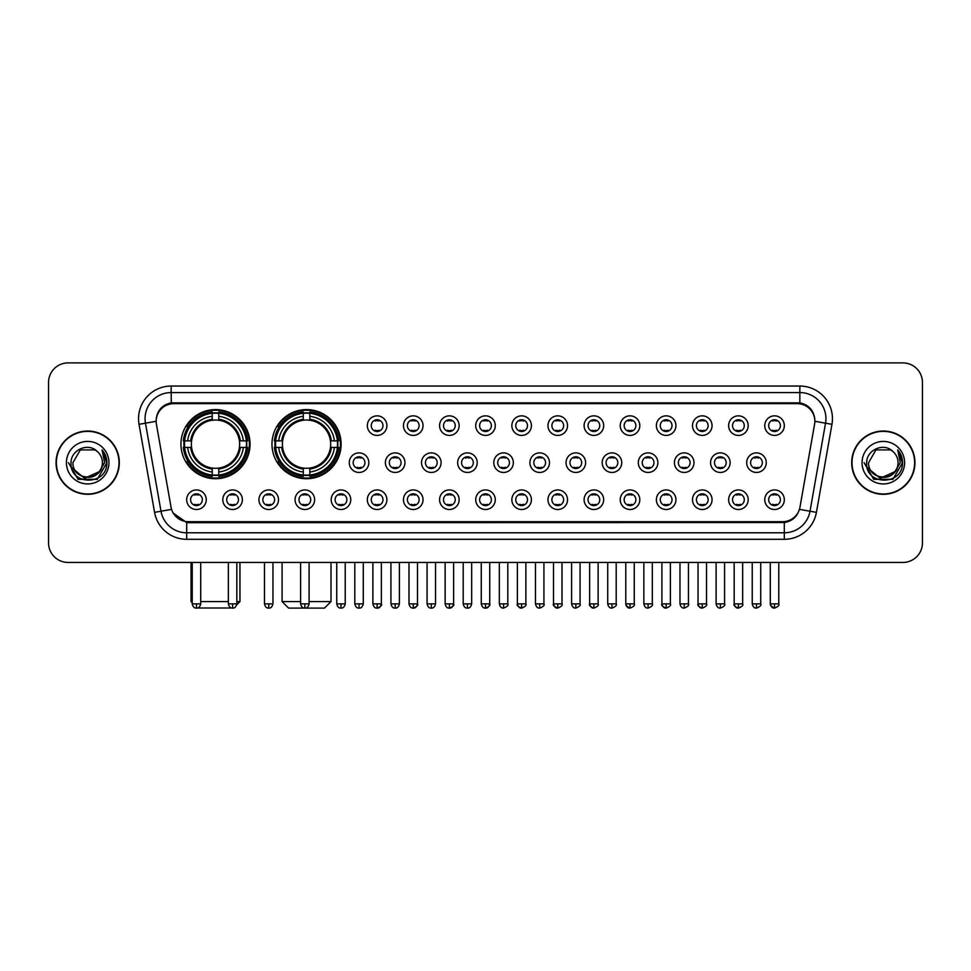 <?xml version="1.0" encoding="UTF-8"?>
<svg xmlns="http://www.w3.org/2000/svg" width="971" height="971" viewBox="0 0 971 971"><rect width="100%" height="100%" fill="white"/><g stroke="black" fill="none" stroke-linecap="round" stroke-linejoin="round"><path stroke-width="1.46" d="M271.977 444.148A34.568 34.568 0 0 0 306.545 478.715A34.568 34.568 0 0 0 341.112 444.148A34.568 34.568 0 0 0 306.545 409.592A34.568 34.568 0 0 0 271.977 444.148M180.934 444.148A34.568 34.568 0 0 0 215.501 478.715A34.568 34.568 0 0 0 250.069 444.148A34.568 34.568 0 0 0 215.501 409.592A34.568 34.568 0 0 0 180.934 444.148M242.374 499.713A9.783 9.783 0 0 1 232.591 509.496A9.783 9.783 0 0 1 222.808 499.713A9.783 9.783 0 0 1 232.591 489.93A9.783 9.783 0 0 1 242.374 499.713M226.716 499.713A5.875 5.875 0 0 0 232.591 505.588A5.875 5.875 0 0 0 238.465 499.713A5.875 5.875 0 0 0 232.591 493.851A5.875 5.875 0 0 0 226.716 499.713M278.507 499.713A9.783 9.783 0 0 1 268.724 509.496A9.783 9.783 0 0 1 258.941 499.713A9.783 9.783 0 0 1 268.724 489.93A9.783 9.783 0 0 1 278.507 499.713M262.85 499.713A5.875 5.875 0 0 0 268.724 505.588A5.875 5.875 0 0 0 274.587 499.713A5.875 5.875 0 0 0 268.724 493.851A5.875 5.875 0 0 0 262.85 499.713M314.628 499.713A9.783 9.783 0 0 1 304.845 509.496A9.783 9.783 0 0 1 295.063 499.713A9.783 9.783 0 0 1 304.845 489.93A9.783 9.783 0 0 1 314.628 499.713M298.983 499.713A5.875 5.875 0 0 0 304.845 505.588A5.875 5.875 0 0 0 310.72 499.713A5.875 5.875 0 0 0 304.845 493.851A5.875 5.875 0 0 0 298.983 499.713M350.762 499.713A9.783 9.783 0 0 1 340.979 509.496A9.783 9.783 0 0 1 331.196 499.713A9.783 9.783 0 0 1 340.979 489.93A9.783 9.783 0 0 1 350.762 499.713M335.116 499.713A5.875 5.875 0 0 0 340.979 505.588A5.875 5.875 0 0 0 346.853 499.713A5.875 5.875 0 0 0 340.979 493.851A5.875 5.875 0 0 0 335.116 499.713M386.895 499.713A9.783 9.783 0 0 1 377.112 509.496A9.783 9.783 0 0 1 367.329 499.713A9.783 9.783 0 0 1 377.112 489.93A9.783 9.783 0 0 1 386.895 499.713M371.238 499.713A5.875 5.875 0 0 0 377.112 505.588A5.875 5.875 0 0 0 382.975 499.713A5.875 5.875 0 0 0 377.112 493.851A5.875 5.875 0 0 0 371.238 499.713M423.028 499.713A9.783 9.783 0 0 1 413.245 509.496A9.783 9.783 0 0 1 403.463 499.713A9.783 9.783 0 0 1 413.245 489.93A9.783 9.783 0 0 1 423.028 499.713M407.371 499.713A5.875 5.875 0 0 0 413.245 505.588A5.875 5.875 0 0 0 419.108 499.713A5.875 5.875 0 0 0 413.245 493.851A5.875 5.875 0 0 0 407.371 499.713M459.149 499.713A9.783 9.783 0 0 1 449.367 509.496A9.783 9.783 0 0 1 439.584 499.713A9.783 9.783 0 0 1 449.367 489.93A9.783 9.783 0 0 1 459.149 499.713M443.504 499.713A5.875 5.875 0 0 0 449.367 505.588A5.875 5.875 0 0 0 455.241 499.713A5.875 5.875 0 0 0 449.367 493.851A5.875 5.875 0 0 0 443.504 499.713M495.283 499.713A9.783 9.783 0 0 1 485.5 509.496A9.783 9.783 0 0 1 475.717 499.713A9.783 9.783 0 0 1 485.5 489.93A9.783 9.783 0 0 1 495.283 499.713M479.625 499.713A5.875 5.875 0 0 0 485.5 505.588A5.875 5.875 0 0 0 491.375 499.713A5.875 5.875 0 0 0 485.5 493.851A5.875 5.875 0 0 0 479.625 499.713M531.416 499.713A9.783 9.783 0 0 1 521.633 509.496A9.783 9.783 0 0 1 511.851 499.713A9.783 9.783 0 0 1 521.633 489.93A9.783 9.783 0 0 1 531.416 499.713M515.759 499.713A5.875 5.875 0 0 0 521.633 505.588A5.875 5.875 0 0 0 527.496 499.713A5.875 5.875 0 0 0 521.633 493.851A5.875 5.875 0 0 0 515.759 499.713M567.537 499.713A9.783 9.783 0 0 1 557.755 509.496A9.783 9.783 0 0 1 547.972 499.713A9.783 9.783 0 0 1 557.755 489.93A9.783 9.783 0 0 1 567.537 499.713M551.892 499.713A5.875 5.875 0 0 0 557.755 505.588A5.875 5.875 0 0 0 563.629 499.713A5.875 5.875 0 0 0 557.755 493.851A5.875 5.875 0 0 0 551.892 499.713M603.671 499.713A9.783 9.783 0 0 1 593.888 509.496A9.783 9.783 0 0 1 584.105 499.713A9.783 9.783 0 0 1 593.888 489.93A9.783 9.783 0 0 1 603.671 499.713M588.025 499.713A5.875 5.875 0 0 0 593.888 505.588A5.875 5.875 0 0 0 599.762 499.713A5.875 5.875 0 0 0 593.888 493.851A5.875 5.875 0 0 0 588.025 499.713M639.804 499.713A9.783 9.783 0 0 1 630.021 509.496A9.783 9.783 0 0 1 620.238 499.713A9.783 9.783 0 0 1 630.021 489.93A9.783 9.783 0 0 1 639.804 499.713M624.147 499.713A5.875 5.875 0 0 0 630.021 505.588A5.875 5.875 0 0 0 635.884 499.713A5.875 5.875 0 0 0 630.021 493.851A5.875 5.875 0 0 0 624.147 499.713M675.937 499.713A9.783 9.783 0 0 1 666.155 509.496A9.783 9.783 0 0 1 656.372 499.713A9.783 9.783 0 0 1 666.155 489.93A9.783 9.783 0 0 1 675.937 499.713M660.28 499.713A5.875 5.875 0 0 0 666.155 505.588A5.875 5.875 0 0 0 672.017 499.713A5.875 5.875 0 0 0 666.155 493.851A5.875 5.875 0 0 0 660.28 499.713M712.059 499.713A9.783 9.783 0 0 1 702.276 509.496A9.783 9.783 0 0 1 692.493 499.713A9.783 9.783 0 0 1 702.276 489.93A9.783 9.783 0 0 1 712.059 499.713M696.413 499.713A5.875 5.875 0 0 0 702.276 505.588A5.875 5.875 0 0 0 708.15 499.713A5.875 5.875 0 0 0 702.276 493.851A5.875 5.875 0 0 0 696.413 499.713M748.192 499.713A9.783 9.783 0 0 1 738.409 509.496A9.783 9.783 0 0 1 728.626 499.713A9.783 9.783 0 0 1 738.409 489.93A9.783 9.783 0 0 1 748.192 499.713M732.535 499.713A5.875 5.875 0 0 0 738.409 505.588A5.875 5.875 0 0 0 744.284 499.713A5.875 5.875 0 0 0 738.409 493.851A5.875 5.875 0 0 0 732.535 499.713M784.325 499.713A9.783 9.783 0 0 1 774.542 509.496A9.783 9.783 0 0 1 764.76 499.713A9.783 9.783 0 0 1 774.542 489.93A9.783 9.783 0 0 1 784.325 499.713M768.668 499.713A5.875 5.875 0 0 0 774.542 505.588A5.875 5.875 0 0 0 780.405 499.713A5.875 5.875 0 0 0 774.542 493.851A5.875 5.875 0 0 0 768.668 499.713M206.24 499.713A9.783 9.783 0 0 1 196.458 509.496A9.783 9.783 0 0 1 186.675 499.713A9.783 9.783 0 0 1 196.458 489.93A9.783 9.783 0 0 1 206.24 499.713M190.595 499.713A5.875 5.875 0 0 0 196.458 505.588A5.875 5.875 0 0 0 202.332 499.713A5.875 5.875 0 0 0 196.458 493.851A5.875 5.875 0 0 0 190.595 499.713M368.822 462.669A9.783 9.783 0 0 1 359.039 472.452A9.783 9.783 0 0 1 349.269 462.669A9.783 9.783 0 0 1 359.039 452.887A9.783 9.783 0 0 1 368.822 462.669M353.177 462.669A5.875 5.875 0 0 0 359.039 468.544A5.875 5.875 0 0 0 364.914 462.669A5.875 5.875 0 0 0 359.039 456.807A5.875 5.875 0 0 0 353.177 462.669M404.956 462.669A9.783 9.783 0 0 1 395.173 472.452A9.783 9.783 0 0 1 385.39 462.669A9.783 9.783 0 0 1 395.173 452.887A9.783 9.783 0 0 1 404.956 462.669M389.31 462.669A5.875 5.875 0 0 0 395.173 468.544A5.875 5.875 0 0 0 401.047 462.669A5.875 5.875 0 0 0 395.173 456.807A5.875 5.875 0 0 0 389.31 462.669M441.089 462.669A9.783 9.783 0 0 1 431.306 472.452A9.783 9.783 0 0 1 421.523 462.669A9.783 9.783 0 0 1 431.306 452.887A9.783 9.783 0 0 1 441.089 462.669M425.432 462.669A5.875 5.875 0 0 0 431.306 468.544A5.875 5.875 0 0 0 437.181 462.669A5.875 5.875 0 0 0 431.306 456.807A5.875 5.875 0 0 0 425.432 462.669M477.222 462.669A9.783 9.783 0 0 1 467.439 472.452A9.783 9.783 0 0 1 457.657 462.669A9.783 9.783 0 0 1 467.439 452.887A9.783 9.783 0 0 1 477.222 462.669M461.565 462.669A5.875 5.875 0 0 0 467.439 468.544A5.875 5.875 0 0 0 473.302 462.669A5.875 5.875 0 0 0 467.439 456.807A5.875 5.875 0 0 0 461.565 462.669M513.343 462.669A9.783 9.783 0 0 1 503.561 472.452A9.783 9.783 0 0 1 493.778 462.669A9.783 9.783 0 0 1 503.561 452.887A9.783 9.783 0 0 1 513.343 462.669M497.698 462.669A5.875 5.875 0 0 0 503.561 468.544A5.875 5.875 0 0 0 509.435 462.669A5.875 5.875 0 0 0 503.561 456.807A5.875 5.875 0 0 0 497.698 462.669M549.477 462.669A9.783 9.783 0 0 1 539.694 472.452A9.783 9.783 0 0 1 529.911 462.669A9.783 9.783 0 0 1 539.694 452.887A9.783 9.783 0 0 1 549.477 462.669M533.819 462.669A5.875 5.875 0 0 0 539.694 468.544A5.875 5.875 0 0 0 545.568 462.669A5.875 5.875 0 0 0 539.694 456.807A5.875 5.875 0 0 0 533.819 462.669M585.61 462.669A9.783 9.783 0 0 1 575.827 472.452A9.783 9.783 0 0 1 566.044 462.669A9.783 9.783 0 0 1 575.827 452.887A9.783 9.783 0 0 1 585.61 462.669M569.953 462.669A5.875 5.875 0 0 0 575.827 468.544A5.875 5.875 0 0 0 581.69 462.669A5.875 5.875 0 0 0 575.827 456.807A5.875 5.875 0 0 0 569.953 462.669M621.731 462.669A9.783 9.783 0 0 1 611.961 472.452A9.783 9.783 0 0 1 602.178 462.669A9.783 9.783 0 0 1 611.961 452.887A9.783 9.783 0 0 1 621.731 462.669M606.086 462.669A5.875 5.875 0 0 0 611.961 468.544A5.875 5.875 0 0 0 617.823 462.669A5.875 5.875 0 0 0 611.961 456.807A5.875 5.875 0 0 0 606.086 462.669M657.865 462.669A9.783 9.783 0 0 1 648.082 472.452A9.783 9.783 0 0 1 638.299 462.669A9.783 9.783 0 0 1 648.082 452.887A9.783 9.783 0 0 1 657.865 462.669M642.219 462.669A5.875 5.875 0 0 0 648.082 468.544A5.875 5.875 0 0 0 653.956 462.669A5.875 5.875 0 0 0 648.082 456.807A5.875 5.875 0 0 0 642.219 462.669M693.998 462.669A9.783 9.783 0 0 1 684.215 472.452A9.783 9.783 0 0 1 674.432 462.669A9.783 9.783 0 0 1 684.215 452.887A9.783 9.783 0 0 1 693.998 462.669M678.341 462.669A5.875 5.875 0 0 0 684.215 468.544A5.875 5.875 0 0 0 690.09 462.669A5.875 5.875 0 0 0 684.215 456.807A5.875 5.875 0 0 0 678.341 462.669M730.131 462.669A9.783 9.783 0 0 1 720.348 472.452A9.783 9.783 0 0 1 710.566 462.669A9.783 9.783 0 0 1 720.348 452.887A9.783 9.783 0 0 1 730.131 462.669M714.474 462.669A5.875 5.875 0 0 0 720.348 468.544A5.875 5.875 0 0 0 726.211 462.669A5.875 5.875 0 0 0 720.348 456.807A5.875 5.875 0 0 0 714.474 462.669M766.253 462.669A9.783 9.783 0 0 1 756.47 472.452A9.783 9.783 0 0 1 746.687 462.669A9.783 9.783 0 0 1 756.47 452.887A9.783 9.783 0 0 1 766.253 462.669M750.607 462.669A5.875 5.875 0 0 0 756.47 468.544A5.875 5.875 0 0 0 762.344 462.669A5.875 5.875 0 0 0 756.47 456.807A5.875 5.875 0 0 0 750.607 462.669M386.895 425.626A9.783 9.783 0 0 1 377.112 435.409A9.783 9.783 0 0 1 367.329 425.626A9.783 9.783 0 0 1 377.112 415.843A9.783 9.783 0 0 1 386.895 425.626M371.238 425.626A5.875 5.875 0 0 0 377.112 431.5A5.875 5.875 0 0 0 382.975 425.626A5.875 5.875 0 0 0 377.112 419.763A5.875 5.875 0 0 0 371.238 425.626M423.028 425.626A9.783 9.783 0 0 1 413.245 435.409A9.783 9.783 0 0 1 403.463 425.626A9.783 9.783 0 0 1 413.245 415.843A9.783 9.783 0 0 1 423.028 425.626M407.371 425.626A5.875 5.875 0 0 0 413.245 431.5A5.875 5.875 0 0 0 419.108 425.626A5.875 5.875 0 0 0 413.245 419.763A5.875 5.875 0 0 0 407.371 425.626M459.149 425.626A9.783 9.783 0 0 1 449.367 435.409A9.783 9.783 0 0 1 439.584 425.626A9.783 9.783 0 0 1 449.367 415.843A9.783 9.783 0 0 1 459.149 425.626M443.504 425.626A5.875 5.875 0 0 0 449.367 431.5A5.875 5.875 0 0 0 455.241 425.626A5.875 5.875 0 0 0 449.367 419.763A5.875 5.875 0 0 0 443.504 425.626M495.283 425.626A9.783 9.783 0 0 1 485.5 435.409A9.783 9.783 0 0 1 475.717 425.626A9.783 9.783 0 0 1 485.5 415.843A9.783 9.783 0 0 1 495.283 425.626M479.625 425.626A5.875 5.875 0 0 0 485.5 431.5A5.875 5.875 0 0 0 491.375 425.626A5.875 5.875 0 0 0 485.5 419.763A5.875 5.875 0 0 0 479.625 425.626M531.416 425.626A9.783 9.783 0 0 1 521.633 435.409A9.783 9.783 0 0 1 511.851 425.626A9.783 9.783 0 0 1 521.633 415.843A9.783 9.783 0 0 1 531.416 425.626M515.759 425.626A5.875 5.875 0 0 0 521.633 431.5A5.875 5.875 0 0 0 527.496 425.626A5.875 5.875 0 0 0 521.633 419.763A5.875 5.875 0 0 0 515.759 425.626M567.537 425.626A9.783 9.783 0 0 1 557.755 435.409A9.783 9.783 0 0 1 547.972 425.626A9.783 9.783 0 0 1 557.755 415.843A9.783 9.783 0 0 1 567.537 425.626M551.892 425.626A5.875 5.875 0 0 0 557.755 431.5A5.875 5.875 0 0 0 563.629 425.626A5.875 5.875 0 0 0 557.755 419.763A5.875 5.875 0 0 0 551.892 425.626M603.671 425.626A9.783 9.783 0 0 1 593.888 435.409A9.783 9.783 0 0 1 584.105 425.626A9.783 9.783 0 0 1 593.888 415.843A9.783 9.783 0 0 1 603.671 425.626M588.025 425.626A5.875 5.875 0 0 0 593.888 431.5A5.875 5.875 0 0 0 599.762 425.626A5.875 5.875 0 0 0 593.888 419.763A5.875 5.875 0 0 0 588.025 425.626M639.804 425.626A9.783 9.783 0 0 1 630.021 435.409A9.783 9.783 0 0 1 620.238 425.626A9.783 9.783 0 0 1 630.021 415.843A9.783 9.783 0 0 1 639.804 425.626M624.147 425.626A5.875 5.875 0 0 0 630.021 431.5A5.875 5.875 0 0 0 635.884 425.626A5.875 5.875 0 0 0 630.021 419.763A5.875 5.875 0 0 0 624.147 425.626M675.937 425.626A9.783 9.783 0 0 1 666.155 435.409A9.783 9.783 0 0 1 656.372 425.626A9.783 9.783 0 0 1 666.155 415.843A9.783 9.783 0 0 1 675.937 425.626M660.28 425.626A5.875 5.875 0 0 0 666.155 431.5A5.875 5.875 0 0 0 672.017 425.626A5.875 5.875 0 0 0 666.155 419.763A5.875 5.875 0 0 0 660.28 425.626M712.059 425.626A9.783 9.783 0 0 1 702.276 435.409A9.783 9.783 0 0 1 692.493 425.626A9.783 9.783 0 0 1 702.276 415.843A9.783 9.783 0 0 1 712.059 425.626M696.413 425.626A5.875 5.875 0 0 0 702.276 431.5A5.875 5.875 0 0 0 708.15 425.626A5.875 5.875 0 0 0 702.276 419.763A5.875 5.875 0 0 0 696.413 425.626M748.192 425.626A9.783 9.783 0 0 1 738.409 435.409A9.783 9.783 0 0 1 728.626 425.626A9.783 9.783 0 0 1 738.409 415.843A9.783 9.783 0 0 1 748.192 425.626M732.535 425.626A5.875 5.875 0 0 0 738.409 431.5A5.875 5.875 0 0 0 744.284 425.626A5.875 5.875 0 0 0 738.409 419.763A5.875 5.875 0 0 0 732.535 425.626M784.325 425.626A9.783 9.783 0 0 1 774.542 435.409A9.783 9.783 0 0 1 764.76 425.626A9.783 9.783 0 0 1 774.542 415.843A9.783 9.783 0 0 1 784.325 425.626M768.668 425.626A5.875 5.875 0 0 0 774.542 431.5A5.875 5.875 0 0 0 780.405 425.626A5.875 5.875 0 0 0 774.542 419.763A5.875 5.875 0 0 0 768.668 425.626M156.428 424.315A17.612 17.612 0 0 1 173.76 403.657L797.24 403.657A17.612 17.612 0 0 1 814.572 424.315L799.97 507.141A17.612 17.612 0 0 1 782.626 521.694L188.374 521.694A17.612 17.612 0 0 1 171.03 507.141L156.428 424.315M184.041 447.413A31.63 31.63 0 0 1 184.041 440.895M275.084 447.413A31.63 31.63 0 0 1 275.084 440.895M56.051 462.669A31.63 31.63 0 0 0 87.681 494.3A31.63 31.63 0 0 0 119.312 462.669A31.63 31.63 0 0 0 87.681 431.039A31.63 31.63 0 0 0 56.051 462.669M851.688 462.669A31.63 31.63 0 0 0 883.319 494.3A31.63 31.63 0 0 0 914.949 462.669A31.63 31.63 0 0 0 883.319 431.039A31.63 31.63 0 0 0 851.688 462.669M156.234 418.659L156.185 421.293L156.234 418.659C157.593 409.98 162.57 404.725 171.151 402.868L799.849 402.868C808.418 404.713 813.395 409.968 814.766 418.659L814.815 421.293M171.151 386.045L799.849 386.045A32.613 32.613 0 0 1 831.953 424.315L816.429 512.36A32.613 32.613 0 0 1 784.313 539.306L186.687 539.306A32.613 32.613 0 0 1 154.571 512.36L139.047 424.315A32.613 32.613 0 0 1 171.151 386.045L171.151 392.563L799.849 392.563A26.083 26.083 0 0 1 825.532 423.186L810.008 511.219A26.083 26.083 0 0 1 784.313 532.788L186.687 532.788A26.083 26.083 0 0 1 160.992 511.219L145.468 423.186A26.083 26.083 0 0 1 171.151 392.563L171.297 402.844M160.931 408.221L165.616 404.676M165.774 404.591L170.326 403.014M784.313 539.306L784.313 522.556C792.069 521.269 797.082 516.863 799.364 509.35C797.094 516.863 792.081 521.257 784.313 522.556L188.714 522.677L186.687 522.556L172.947 512.894M813.079 412.614L814.766 418.659M922.45 382.453A19.566 19.566 0 0 0 902.884 362.899L68.116 362.899A19.566 19.566 0 0 0 48.55 382.453L48.55 542.886A19.566 19.566 0 0 0 68.116 562.452L902.884 562.452A19.566 19.566 0 0 0 922.45 542.886L922.45 382.453L922.45 542.886M799.436 509.362L810.008 511.219L825.532 423.186L831.953 424.315M48.55 382.453L48.55 542.886M902.884 362.899L68.116 362.899M68.116 562.452L902.884 562.452M118.984 462.669A31.303 31.303 0 0 0 87.681 431.367A31.303 31.303 0 0 0 56.379 462.669A31.303 31.303 0 0 0 87.681 493.984A31.303 31.303 0 0 0 118.984 462.669M99.916 471.36L84.538 478.327L71.502 467.452M102.416 462.669C103.327 481.689 72.036 481.689 72.946 462.669L80.314 449.913L95.049 449.913L97.331 451.539C88.288 442.06 70.871 449.864 71.041 462.669C69.378 485.427 106.276 486.022 106.871 463.774L106.907 462.669C106.846 457.839 105.244 453.591 102.076 449.937L104.613 462.669L98.969 472.149A14.735 14.735 0 0 0 102.416 462.669C103.327 481.689 72.036 481.689 72.946 462.669L80.314 449.913L95.049 449.913L97.331 451.539L95.049 449.913L80.314 449.913L72.946 462.669C72.036 481.689 103.327 481.689 102.416 462.669A14.735 14.735 0 0 0 97.331 451.539M98.969 472.149C91.153 482.721 72.17 475.96 72.946 462.669M66.416 462.669A21.265 21.265 0 0 0 87.681 483.934A21.265 21.265 0 0 0 108.946 462.669A21.265 21.265 0 0 0 87.681 441.417A21.265 21.265 0 0 0 66.416 462.669M102.076 449.937L106.895 463.228L105.997 456.856L106.895 463.228L105.997 456.856L106.895 463.228L102.222 450.095L106.895 463.228L102.222 450.095L106.907 462.669L97.294 479.322L78.068 479.322L68.456 462.669M102.222 450.095L106.895 463.24M914.621 462.669A31.303 31.303 0 0 0 883.319 431.367A31.303 31.303 0 0 0 852.016 462.669A31.303 31.303 0 0 0 883.319 493.984A31.303 31.303 0 0 0 914.621 462.669M895.553 471.36L880.175 478.327L867.139 467.452M898.054 462.669C898.964 481.689 867.673 481.689 868.584 462.669L875.951 449.913L890.686 449.913L892.98 451.539C883.926 442.06 866.52 449.864 866.678 462.669C865.027 485.427 901.913 486.022 902.508 463.774L902.545 462.669C902.484 457.839 900.882 453.591 897.714 449.937L900.263 462.669L894.619 472.149A14.735 14.735 0 0 0 898.054 462.669C898.964 481.689 867.673 481.689 868.584 462.669L875.951 449.913L890.686 449.913L892.98 451.539L890.686 449.913L875.951 449.913L868.584 462.669C867.673 481.689 898.964 481.689 898.054 462.669A14.735 14.735 0 0 0 892.98 451.539M894.619 472.149C886.79 482.721 867.819 475.96 868.584 462.669M862.054 462.669A21.265 21.265 0 0 0 883.319 483.934A21.265 21.265 0 0 0 904.584 462.669A21.265 21.265 0 0 0 883.319 441.417A21.265 21.265 0 0 0 862.054 462.669M897.714 449.937L902.532 463.228L901.634 456.856L902.532 463.228L901.634 456.856L902.532 463.228L897.859 450.095L902.532 463.228L897.859 450.095L902.545 462.669L892.932 479.322L873.706 479.322L864.093 462.669M897.859 450.095L902.532 463.24M233.55 607.992L197.453 607.992M200.706 601.583L228.355 601.583M236.827 601.583L239.958 601.583L236.718 604.824M218.766 475.025L218.766 476.336A32.346 32.346 0 0 0 247.69 447.413L246.379 447.413A31.048 31.048 0 0 1 218.766 475.025L218.766 472.003A28.038 28.038 0 0 0 243.357 447.413L239.412 447.413A24.129 24.129 0 0 0 218.766 420.249L218.766 413.282A31.048 31.048 0 0 1 246.379 440.895L247.69 440.895A32.346 32.346 0 0 0 218.766 411.971L218.766 413.282M184.636 447.413L183.325 447.413A32.346 32.346 0 0 0 212.248 476.336L212.248 475.025A31.048 31.048 0 0 1 184.636 447.413L187.646 447.413A28.038 28.038 0 0 0 212.248 472.003L212.248 468.058A24.129 24.129 0 0 0 239.412 447.413L240.371 447.413A25.088 25.088 0 0 1 218.766 469.029L218.766 472.003M212.248 413.282L212.248 411.971A32.346 32.346 0 0 0 183.325 440.895L184.636 440.895A31.048 31.048 0 0 1 212.248 413.282L212.248 416.304A28.038 28.038 0 0 0 187.646 440.895L191.59 440.895A24.129 24.129 0 0 0 212.248 468.058L212.248 469.029A25.088 25.088 0 0 1 190.632 447.413L187.646 447.413M184.696 447.413A30.975 30.975 0 0 1 184.696 440.895M218.766 413.343A30.975 30.975 0 0 0 212.248 413.343M246.306 440.895A30.975 30.975 0 0 1 246.306 447.413M246.379 440.895L243.357 440.895A28.038 28.038 0 0 0 218.766 416.304M243.357 447.413L246.379 447.413M212.248 472.003L212.248 475.025M239.412 440.895L243.357 440.895M239.412 447.413A24.129 24.129 0 0 1 218.766 468.058L218.766 469.029M212.248 468.058A24.129 24.129 0 0 1 191.59 447.413L190.632 447.413M218.766 474.953A30.975 30.975 0 0 1 212.248 474.953M187.646 440.895L184.636 440.895M212.248 420.2L212.248 416.304M218.766 420.249A24.129 24.129 0 0 0 191.59 440.895L190.632 440.895A25.088 25.088 0 0 1 212.248 419.278M218.766 420.2L218.766 419.278A25.088 25.088 0 0 1 240.371 440.895M191.044 562.452L191.044 601.583L192.222 601.583M188.374 426.548L186.517 426.548A33.912 33.912 0 0 1 249.413 444.148A33.912 33.912 0 0 1 186.517 461.759L188.374 461.759M309.094 601.583L331.002 601.583L324.484 608.101L288.618 608.101L282.088 601.583L300.609 601.583M309.81 475.025L309.81 476.336A32.346 32.346 0 0 0 338.733 447.413L337.423 447.413A31.048 31.048 0 0 1 309.81 475.025L309.81 472.003A28.038 28.038 0 0 0 334.4 447.413L330.456 447.413A24.129 24.129 0 0 0 309.81 420.249L309.81 413.282A31.048 31.048 0 0 1 337.423 440.895L338.733 440.895A32.346 32.346 0 0 0 309.81 411.971L309.81 413.282M275.679 447.413L274.368 447.413A32.346 32.346 0 0 0 303.28 476.336L303.28 475.025A31.048 31.048 0 0 1 275.679 447.413L278.689 447.413A28.038 28.038 0 0 0 303.28 472.003L303.28 468.058A24.129 24.129 0 0 0 330.456 447.413L331.414 447.413A25.088 25.088 0 0 1 309.81 469.029L309.81 472.003M303.28 413.282L303.28 411.971A32.346 32.346 0 0 0 274.368 440.895L275.679 440.895A31.048 31.048 0 0 1 303.28 413.282L303.28 416.304A28.038 28.038 0 0 0 278.689 440.895L282.634 440.895A24.129 24.129 0 0 0 303.28 468.058L303.28 469.029A25.088 25.088 0 0 1 281.675 447.413L278.689 447.413M275.74 447.413A30.975 30.975 0 0 1 275.74 440.895M309.81 413.343A30.975 30.975 0 0 0 303.28 413.343M337.35 440.895A30.975 30.975 0 0 1 337.35 447.413M337.423 440.895L334.4 440.895A28.038 28.038 0 0 0 309.81 416.304M334.4 447.413L337.423 447.413M303.28 472.003L303.28 475.025M330.456 440.895L334.4 440.895M330.456 447.413A24.129 24.129 0 0 1 309.81 468.058L309.81 469.029M303.28 468.058A24.129 24.129 0 0 1 282.634 447.413L281.675 447.413M309.81 474.953A30.975 30.975 0 0 1 303.28 474.953M278.689 440.895L275.679 440.895M303.28 420.2L303.28 416.304M309.81 420.249A24.129 24.129 0 0 0 282.634 440.895L281.675 440.895A25.088 25.088 0 0 1 303.28 419.278M309.81 420.2L309.81 419.278A25.088 25.088 0 0 1 331.414 440.895M279.417 426.548L277.56 426.548A33.912 33.912 0 0 1 340.457 444.148A33.912 33.912 0 0 1 277.56 461.759L279.417 461.759M375.158 431.16L375.158 430.238A5.001 5.001 0 0 0 379.066 430.238L379.066 431.16M379.066 420.103L379.066 421.026A5.001 5.001 0 0 0 375.158 421.026L375.158 420.103M411.279 431.16L411.279 430.238A5.001 5.001 0 0 0 415.2 430.238L415.2 431.16M415.2 420.103L415.2 421.026A5.001 5.001 0 0 0 411.279 421.026L411.279 420.103M447.413 431.16L447.413 430.238A5.001 5.001 0 0 0 451.321 430.238L451.321 431.16M451.321 420.103L451.321 421.026A5.001 5.001 0 0 0 447.413 421.026L447.413 420.103M483.546 431.16L483.546 430.238A5.001 5.001 0 0 0 487.454 430.238L487.454 431.16M487.454 420.103L487.454 421.026A5.001 5.001 0 0 0 483.546 421.026L483.546 420.103M519.679 431.16L519.679 430.238A5.001 5.001 0 0 0 523.587 430.238L523.587 431.16M523.587 420.103L523.587 421.026A5.001 5.001 0 0 0 519.679 421.026L519.679 420.103M555.8 431.16L555.8 430.238A5.001 5.001 0 0 0 559.721 430.238L559.721 431.16M559.721 420.103L559.721 421.026A5.001 5.001 0 0 0 555.8 421.026L555.8 420.103M591.934 431.16L591.934 430.238A5.001 5.001 0 0 0 595.842 430.238L595.842 431.16M595.842 420.103L595.842 421.026A5.001 5.001 0 0 0 591.934 421.026L591.934 420.103M628.067 431.16L628.067 430.238A5.001 5.001 0 0 0 631.975 430.238L631.975 431.16M631.975 420.103L631.975 421.026A5.001 5.001 0 0 0 628.067 421.026L628.067 420.103M664.188 431.16L664.188 430.238A5.001 5.001 0 0 0 668.109 430.238L668.109 431.16M668.109 420.103L668.109 421.026A5.001 5.001 0 0 0 664.188 421.026L664.188 420.103M700.322 431.16L700.322 430.238A5.001 5.001 0 0 0 704.23 430.238L704.23 431.16M704.23 420.103L704.23 421.026A5.001 5.001 0 0 0 700.322 421.026L700.322 420.103M736.455 431.16L736.455 430.238A5.001 5.001 0 0 0 740.363 430.238L740.363 431.16M740.363 420.103L740.363 421.026A5.001 5.001 0 0 0 736.455 421.026L736.455 420.103M772.588 431.16L772.588 430.238A5.001 5.001 0 0 0 776.497 430.238L776.497 431.16M776.497 420.103L776.497 421.026A5.001 5.001 0 0 0 772.588 421.026L772.588 420.103M357.085 468.204L357.085 467.282A5.001 5.001 0 0 0 361.006 467.282L361.006 468.204M361.006 457.135L361.006 458.069A5.001 5.001 0 0 0 357.085 458.069L357.085 457.135M393.219 468.204L393.219 467.282A5.001 5.001 0 0 0 397.127 467.282L397.127 468.204M397.127 457.135L397.127 458.069A5.001 5.001 0 0 0 393.219 458.069L393.219 457.135M429.352 468.204L429.352 467.282A5.001 5.001 0 0 0 433.26 467.282L433.26 468.204M433.26 457.135L433.26 458.069A5.001 5.001 0 0 0 429.352 458.069L429.352 457.135M465.473 468.204L465.473 467.282A5.001 5.001 0 0 0 469.394 467.282L469.394 468.204M469.394 457.135L469.394 458.069A5.001 5.001 0 0 0 465.473 458.069L465.473 457.135M501.606 468.204L501.606 467.282A5.001 5.001 0 0 0 505.527 467.282L505.527 468.204M505.527 457.135L505.527 458.069A5.001 5.001 0 0 0 501.606 458.069L501.606 457.135M537.74 468.204L537.74 467.282A5.001 5.001 0 0 0 541.648 467.282L541.648 468.204M541.648 457.135L541.648 458.069A5.001 5.001 0 0 0 537.74 458.069L537.74 457.135M573.873 468.204L573.873 467.282A5.001 5.001 0 0 0 577.781 467.282L577.781 468.204M577.781 457.135L577.781 458.069A5.001 5.001 0 0 0 573.873 458.069L573.873 457.135M609.994 468.204L609.994 467.282A5.001 5.001 0 0 0 613.915 467.282L613.915 468.204M613.915 457.135L613.915 458.069A5.001 5.001 0 0 0 609.994 458.069L609.994 457.135M646.128 468.204L646.128 467.282A5.001 5.001 0 0 0 650.036 467.282L650.036 468.204M650.036 457.135L650.036 458.069A5.001 5.001 0 0 0 646.128 458.069L646.128 457.135M682.261 468.204L682.261 467.282A5.001 5.001 0 0 0 686.169 467.282L686.169 468.204M686.169 457.135L686.169 458.069A5.001 5.001 0 0 0 682.261 458.069L682.261 457.135M718.382 468.204L718.382 467.282A5.001 5.001 0 0 0 722.303 467.282L722.303 468.204M722.303 457.135L722.303 458.069A5.001 5.001 0 0 0 718.382 458.069L718.382 457.135M754.516 468.204L754.516 467.282A5.001 5.001 0 0 0 758.436 467.282L758.436 468.204M758.436 457.135L758.436 458.069A5.001 5.001 0 0 0 754.516 458.069L754.516 457.135M194.503 505.248L194.503 504.325A5.001 5.001 0 0 0 198.412 504.325L198.412 505.248M198.412 494.178L198.412 495.113A5.001 5.001 0 0 0 194.503 495.113L194.503 494.178M230.637 505.248L230.637 504.325A5.001 5.001 0 0 0 234.545 504.325L234.545 505.248M234.545 494.178L234.545 495.113A5.001 5.001 0 0 0 230.637 495.113L230.637 494.178M266.77 505.248L266.77 504.325A5.001 5.001 0 0 0 270.678 504.325L270.678 505.248M270.678 494.178L270.678 495.113A5.001 5.001 0 0 0 266.77 495.113L266.77 494.178M302.891 505.248L302.891 504.325A5.001 5.001 0 0 0 306.812 504.325L306.812 505.248M306.812 494.178L306.812 495.113A5.001 5.001 0 0 0 302.891 495.113L302.891 494.178M339.025 505.248L339.025 504.325A5.001 5.001 0 0 0 342.933 504.325L342.933 505.248M342.933 494.178L342.933 495.113A5.001 5.001 0 0 0 339.025 495.113L339.025 494.178M375.158 505.248L375.158 504.325A5.001 5.001 0 0 0 379.066 504.325L379.066 505.248M379.066 494.178L379.066 495.113A5.001 5.001 0 0 0 375.158 495.113L375.158 494.178M411.279 505.248L411.279 504.325A5.001 5.001 0 0 0 415.2 504.325L415.2 505.248M415.2 494.178L415.2 495.113A5.001 5.001 0 0 0 411.279 495.113L411.279 494.178M447.413 505.248L447.413 504.325A5.001 5.001 0 0 0 451.321 504.325L451.321 505.248M451.321 494.178L451.321 495.113A5.001 5.001 0 0 0 447.413 495.113L447.413 494.178M483.546 505.248L483.546 504.325A5.001 5.001 0 0 0 487.454 504.325L487.454 505.248M487.454 494.178L487.454 495.113A5.001 5.001 0 0 0 483.546 495.113L483.546 494.178M519.679 505.248L519.679 504.325A5.001 5.001 0 0 0 523.587 504.325L523.587 505.248M523.587 494.178L523.587 495.113A5.001 5.001 0 0 0 519.679 495.113L519.679 494.178M555.8 505.248L555.8 504.325A5.001 5.001 0 0 0 559.721 504.325L559.721 505.248M559.721 494.178L559.721 495.113A5.001 5.001 0 0 0 555.8 495.113L555.8 494.178M591.934 505.248L591.934 504.325A5.001 5.001 0 0 0 595.842 504.325L595.842 505.248M595.842 494.178L595.842 495.113A5.001 5.001 0 0 0 591.934 495.113L591.934 494.178M628.067 505.248L628.067 504.325A5.001 5.001 0 0 0 631.975 504.325L631.975 505.248M631.975 494.178L631.975 495.113A5.001 5.001 0 0 0 628.067 495.113L628.067 494.178M664.188 505.248L664.188 504.325A5.001 5.001 0 0 0 668.109 504.325L668.109 505.248M668.109 494.178L668.109 495.113A5.001 5.001 0 0 0 664.188 495.113L664.188 494.178M700.322 505.248L700.322 504.325A5.001 5.001 0 0 0 704.23 504.325L704.23 505.248M704.23 494.178L704.23 495.113A5.001 5.001 0 0 0 700.322 495.113L700.322 494.178M736.455 505.248L736.455 504.325A5.001 5.001 0 0 0 740.363 504.325L740.363 505.248M740.363 494.178L740.363 495.113A5.001 5.001 0 0 0 736.455 495.113L736.455 494.178M772.588 505.248L772.588 504.325A5.001 5.001 0 0 0 776.497 504.325L776.497 505.248M776.497 494.178L776.497 495.113A5.001 5.001 0 0 0 772.588 495.113L772.588 494.178M799.849 386.045L799.849 402.868M139.047 424.315L145.468 423.186A26.083 26.083 0 0 1 145.067 418.659M145.468 423.186L156.161 421.293M186.687 539.306L186.687 522.556M154.571 512.36L171.564 509.362M814.839 421.293L825.532 423.186M810.008 511.219L816.429 512.36M212.248 475.256A31.266 31.266 0 0 0 218.766 475.256M246.598 447.413A31.266 31.266 0 0 0 246.598 440.895M218.766 413.051A31.266 31.266 0 0 0 212.248 413.051M303.28 475.256A31.266 31.266 0 0 0 309.81 475.256M337.641 447.413A31.266 31.266 0 0 0 337.641 440.895M309.81 413.051A31.266 31.266 0 0 0 303.28 413.051M359.039 603.865L354.803 603.865C355.544 606.887 356.964 608.307 359.039 608.101L359.039 603.865L363.288 603.865L363.288 562.452M395.173 603.865L390.937 603.865C391.677 606.887 393.085 608.307 395.173 608.101L395.173 603.865L399.409 603.865L399.409 562.452M431.306 603.865L427.07 603.865C427.81 606.887 429.218 608.307 431.306 608.101L431.306 603.865L435.542 603.865L435.542 562.452M467.439 603.865L463.191 603.865C463.932 606.887 465.352 608.307 467.439 608.101L467.439 603.865L471.675 603.865L471.675 562.452M503.561 603.865L499.325 603.865C500.065 606.887 501.473 608.307 503.561 608.101L503.561 603.865L507.809 603.865L507.809 562.452M539.694 603.865L535.458 603.865C536.198 606.887 537.606 608.307 539.694 608.101L539.694 603.865L543.93 603.865L543.93 562.452M575.827 603.865L571.591 603.865C572.32 606.887 573.74 608.307 575.827 608.101L575.827 603.865L580.063 603.865L580.063 562.452M611.961 603.865L607.712 603.865C608.453 606.887 609.873 608.307 611.961 608.101L611.961 603.865L616.197 603.865L616.197 562.452M648.082 603.865L643.846 603.865C644.586 606.887 645.994 608.307 648.082 608.101L648.082 603.865L652.318 603.865L652.318 562.452M684.215 603.865L679.979 603.865C680.72 606.887 682.128 608.307 684.215 608.101L684.215 603.865L688.451 603.865L688.451 562.452M720.348 603.865L716.1 603.865C716.841 606.887 718.261 608.307 720.348 608.101L720.348 603.865L724.584 603.865L724.584 562.452M756.47 603.865L752.234 603.865C752.974 606.887 754.382 608.307 756.47 608.101L756.47 603.865L760.718 603.865L760.718 562.452M196.458 603.865L192.222 603.865C192.962 606.887 194.37 608.307 196.458 608.101L196.458 603.865L200.706 603.865L200.706 562.452M232.591 603.865L228.355 603.865C229.095 606.887 230.503 608.307 232.591 608.101L232.591 603.865L236.827 603.865L236.827 562.452M268.724 603.865L264.476 603.865C265.217 606.887 266.637 608.307 268.724 608.101L268.724 603.865L272.96 603.865L272.96 562.452M304.845 603.865L300.609 603.865C301.35 606.887 302.77 608.307 304.845 608.101L304.845 603.865L309.094 603.865L309.094 562.452M340.979 603.865L336.743 603.865C337.483 606.887 338.891 608.307 340.979 608.101L340.979 603.865L345.215 603.865L345.215 562.452M377.112 603.865L372.876 603.865C373.617 606.887 375.024 608.307 377.112 608.101L377.112 603.865L381.348 603.865C382.21 605.224 380.802 606.632 377.112 608.101C379.2 608.307 380.608 606.887 381.348 603.865L381.348 562.452M413.245 603.865L408.997 603.865C409.738 606.887 411.158 608.307 413.245 608.101L413.245 603.865L417.481 603.865C418.343 605.224 416.923 606.632 413.245 608.101C415.321 608.307 416.741 606.887 417.481 603.865L417.481 562.452M449.367 603.865L445.131 603.865C445.871 606.887 447.279 608.307 449.367 608.101L449.367 603.865L453.615 603.865C454.464 605.224 453.056 606.632 449.367 608.101C451.454 608.307 452.874 606.887 453.615 603.865L453.615 562.452M485.5 603.865L481.264 603.865L481.264 562.452L481.264 603.865C482.004 606.887 483.412 608.307 485.5 608.101L485.5 603.865L489.736 603.865C490.598 605.224 489.19 606.632 485.5 608.101C487.588 608.307 488.996 606.887 489.736 603.865L489.736 562.452M521.633 603.865L517.385 603.865C516.536 605.224 517.944 606.632 521.633 608.101L521.633 603.865L525.869 603.865L525.869 562.452M557.755 603.865L553.519 603.865C552.657 605.224 554.077 606.632 557.755 608.101L557.755 603.865L562.003 603.865L562.003 562.452M593.888 603.865L589.652 603.865C588.79 605.224 590.198 606.632 593.888 608.101L593.888 603.865L598.124 603.865L598.124 562.452M625.785 562.452L625.785 603.865C626.526 606.887 627.934 608.307 630.021 608.101L630.021 603.865L625.785 603.865L625.822 604.496M630.021 608.101C633.711 606.632 635.119 605.224 634.257 603.865L634.257 562.452L634.257 603.865L630.021 603.865M666.155 603.865L661.906 603.865C661.045 605.224 662.465 606.632 666.155 608.101L666.155 603.865L670.391 603.865L670.391 562.452M702.276 603.865L698.04 603.865C697.178 605.224 698.598 606.632 702.276 608.101L702.276 603.865L706.524 603.865L706.524 562.452M738.409 603.865L734.173 603.865C733.311 605.224 734.719 606.632 738.409 608.101L738.409 603.865L742.645 603.865L742.645 562.452M770.294 562.452L770.294 603.865C771.035 606.887 772.455 608.307 774.542 608.101L774.542 603.865L770.294 603.865L770.343 604.496M778.778 562.452L778.778 603.865L774.542 603.865M239.958 562.452L239.958 601.583M192.222 602.76L191.044 601.583M331.002 562.452L331.002 601.583M282.088 562.452L282.088 601.583M517.385 603.865L517.385 562.452L517.385 603.865C518.126 606.887 519.546 608.307 521.633 608.101C525.311 606.632 526.731 605.224 525.869 603.865M553.519 603.865L553.519 562.452L553.519 603.865C554.259 606.887 555.679 608.307 557.755 608.101C561.444 606.632 562.864 605.224 562.003 603.865M626.077 605.419L629.39 608.064M734.173 603.865L734.173 562.452L734.173 603.865C734.913 606.887 736.321 608.307 738.409 608.101C742.099 606.632 743.507 605.224 742.645 603.865M770.598 605.419L773.911 608.064M354.803 603.865L354.803 562.452M363.288 603.865C362.547 606.887 361.127 608.307 359.039 608.101M390.937 603.865L390.937 562.452M399.409 603.865C398.68 606.887 397.26 608.307 395.173 608.101M427.07 603.865L427.07 562.452M435.542 603.865C434.802 606.887 433.394 608.307 431.306 608.101M463.191 603.865L463.191 562.452M471.675 603.865C470.935 606.887 469.527 608.307 467.439 608.101M499.325 603.865L499.325 562.452M507.809 603.865C508.658 605.224 507.25 606.632 503.561 608.101M535.458 603.865L535.458 562.452M543.93 603.865C544.792 605.224 543.384 606.632 539.694 608.101M571.591 603.865L571.591 562.452M580.063 603.865C580.925 605.224 579.505 606.632 575.827 608.101M607.712 603.865L607.712 562.452M616.197 603.865C617.058 605.224 615.638 606.632 611.961 608.101M643.846 603.865L643.846 562.452M652.318 603.865C653.18 605.224 651.772 606.632 648.082 608.101M679.979 603.865L679.979 562.452M688.451 603.865C689.313 605.224 687.905 606.632 684.215 608.101M716.1 603.865L716.1 562.452M724.584 603.865C725.446 605.224 724.026 606.632 720.348 608.101M752.234 603.865L752.234 562.452M760.718 603.865C761.567 605.224 760.159 606.632 756.47 608.101M192.222 603.865L192.222 562.452M200.706 603.865C199.965 606.887 198.545 608.307 196.458 608.101M228.355 603.865L228.355 562.452M236.827 603.865C236.087 606.887 234.679 608.307 232.591 608.101M264.476 603.865L264.476 562.452M272.96 603.865C272.22 606.887 270.812 608.307 268.724 608.101M300.609 603.865L300.609 562.452M309.094 603.865C308.353 606.887 306.933 608.307 304.845 608.101M336.743 603.865L336.743 562.452M345.215 603.865C344.474 606.887 343.066 608.307 340.979 608.101M372.876 603.865L372.876 562.452M408.997 603.865L408.997 562.452M445.131 603.865L445.131 562.452M589.652 562.452L589.652 603.865C590.392 606.887 591.8 608.307 593.888 608.101C597.578 606.632 598.986 605.224 598.124 603.865M661.906 562.452L661.906 603.865C662.647 606.887 664.067 608.307 666.155 608.101C669.832 606.632 671.252 605.224 670.391 603.865M698.04 562.452L698.04 603.865C698.78 606.887 700.188 608.307 702.276 608.101C705.966 606.632 707.374 605.224 706.524 603.865M778.778 603.865C779.64 605.224 778.22 606.632 774.542 608.101"/></g></svg>
